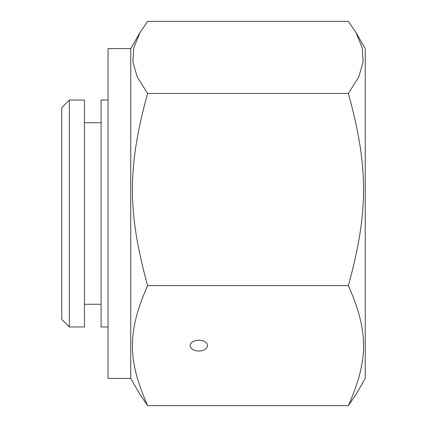 <?xml version="1.0" encoding="UTF-8"?>
<svg xmlns="http://www.w3.org/2000/svg" width="427" height="427" viewBox="0 0 427 427"><rect width="100%" height="100%" fill="white"/><g stroke="black" fill="none" stroke-linecap="round" stroke-linejoin="round"><path stroke-width="0.64" d="M69.318 100.03L61.755 107.593L61.755 319.407L69.318 326.97L84.445 326.97L84.445 100.03L69.318 100.03L69.318 326.97M108.047 100.03L101.087 100.03L101.087 326.97L108.047 326.97M198.822 351.005A8.7 5.38 0 0 1 190.127 345.624A8.7 5.38 0 0 1 198.822 340.244A8.7 5.38 0 0 1 207.522 345.624A8.7 5.38 0 0 1 198.822 351.005M130.742 378.407L130.742 48.593L108.047 48.593L108.047 378.407L130.742 378.407L140.077 394.575L147.614 405.65L348.373 405.65C368.608 359.747 368.608 331.507 348.373 285.599C368.608 212.128 368.608 166.925 348.373 93.449L358.749 76.94L363.115 62.112L362.219 47.669L355.915 32.425L348.373 21.35L147.614 21.35L140.077 32.425L133.768 47.669L132.877 62.112L137.243 76.94L147.614 93.449C127.385 166.925 127.385 212.128 147.614 285.599C127.385 331.507 127.385 359.747 147.614 405.65M355.915 32.425L365.245 48.587L365.245 378.413L355.915 394.575L348.373 405.65M147.614 285.599L348.373 285.599M147.614 93.449L348.373 93.449M84.445 304.275L101.087 304.275M84.445 122.725L101.087 122.725M130.742 48.593L140.077 32.425"/></g></svg>
